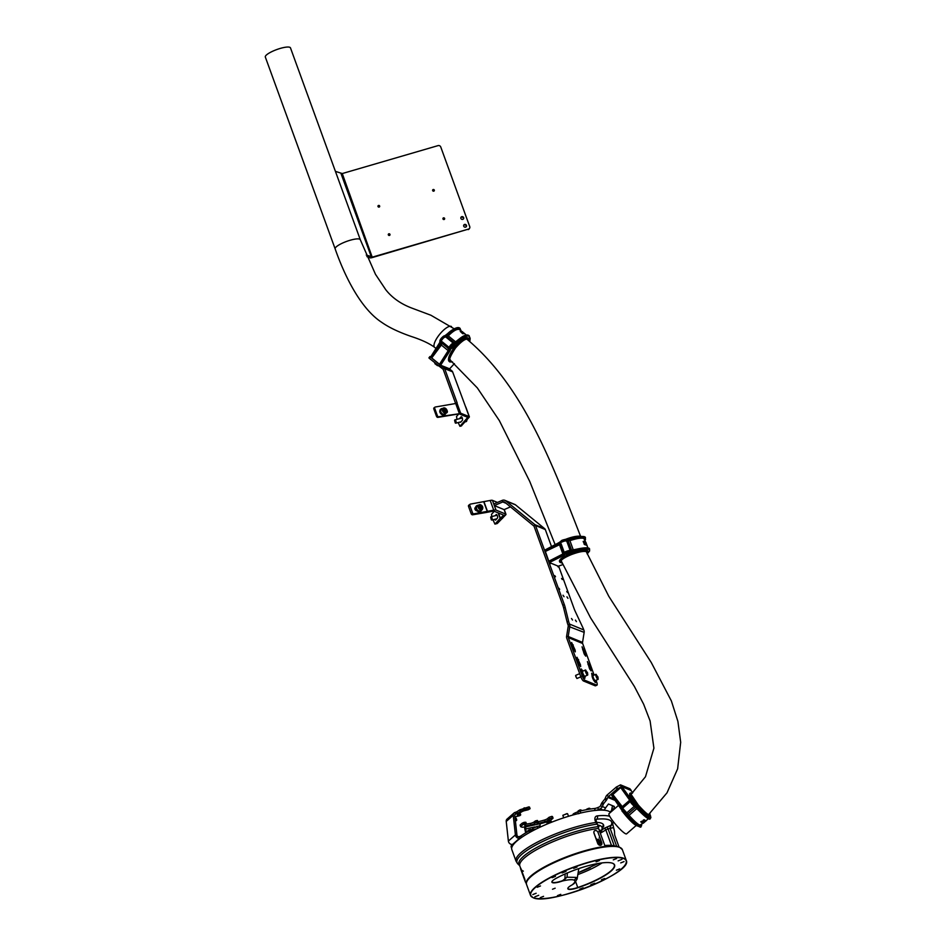 <?xml version="1.0" encoding="UTF-8"?>
<svg xmlns="http://www.w3.org/2000/svg" width="946" height="946" viewBox="0 0 946 946"><rect width="100%" height="100%" fill="white"/><g stroke="black" fill="none" stroke-linecap="round" stroke-linejoin="round"><path stroke-width="1.42" d="M552.074 881.376A10.619 2.46 160 0 0 552.038 881.909A10.619 2.46 160 0 0 552.547 882.358A10.619 2.46 160 0 0 562.503 880.714L562.586 880.951A10.832 2.507 -20 0 1 552.429 882.642A10.832 2.507 -20 0 1 551.991 881.506A10.832 2.507 -20 0 1 555.657 878.609A38.443 8.881 -20 0 1 612.831 863.367A38.443 8.881 -20 0 1 577.84 887.762A10.832 2.507 -20 0 1 568.357 889.216A10.832 2.507 -20 0 1 567.931 888.081A10.832 2.507 -20 0 1 572.129 884.888L574.257 883.469L577.131 878.964L578.798 868.594M568.002 887.951A10.619 2.46 160 0 0 567.967 888.483A10.619 2.46 160 0 0 568.475 888.944A10.619 2.46 160 0 0 577.77 887.514A38.23 8.833 160 0 0 614.321 864.857A38.23 8.833 160 0 0 612.701 863.32M567.399 872.945L567.009 877.214L575.996 877.391L577.131 878.94M562.503 880.714L567.009 877.214L562.586 880.951C568.215 879.65 571.999 879.354 573.938 880.076A3.394 3.205 -67.6 0 0 575.996 877.391M594.703 883.233L590.824 884.77L594.703 883.233M622.019 859.323L618.128 860.872L622.019 859.323M566.015 871.384L562.125 872.933L566.015 871.384M538.712 895.283L534.821 896.832L538.712 895.283M616.603 858.53L613.304 859.843L616.603 858.53M599.397 860.529L596.086 861.841L599.397 860.529M577.001 867.056L573.702 868.369L577.001 867.056M555.444 876.363L552.133 877.675L555.444 876.363M540.485 885.953L537.174 887.265L540.485 885.953M536.134 893.261L532.823 894.573L536.134 893.261M543.56 896.335L540.249 897.648L543.56 896.335M560.765 894.337L557.466 895.637L560.765 894.337M583.15 887.809L579.851 889.11L583.15 887.809M604.719 878.491L601.408 879.804L604.719 878.491M619.677 868.901L616.378 870.214L619.677 868.901M624.029 861.593L620.73 862.906L624.029 861.593M555.148 888.199L552.499 889.24L555.148 888.199M598.511 827.123A4.032 0.934 160 0 0 598.995 826.39A4.032 0.934 160 0 0 598.794 826.225A4.032 0.934 160 0 0 598.002 826.142A3.819 0.887 -20 0 1 598.759 826.39A3.819 0.887 -20 0 1 598.712 826.662M599.669 831.037A4.032 0.934 160 0 0 600.142 830.292A4.032 0.934 160 0 0 599.953 830.127A4.032 0.934 160 0 0 599.161 830.044A3.819 0.887 -20 0 1 599.918 830.292A3.819 0.887 -20 0 1 599.752 830.718M564.928 879.626L565.093 873.95M595.838 822.464L597.245 824.108A52.479 12.132 160 0 0 550.205 838.085A52.479 12.132 160 0 0 517.769 863.84L516.031 861.179A52.881 12.227 -20 0 1 549.484 836.394A52.881 12.227 -20 0 1 595.838 822.464L595.022 820.217C594.549 817.616 595.341 816.162 597.364 815.866A2.554 1.833 84.2 0 1 596.583 819.212L595.956 820.336L595.022 820.217M598.109 826.638L598.57 828.424A50.966 11.778 160 0 0 552.062 842.106A50.966 11.778 160 0 0 519.815 865.992L519.591 865.614A51.368 11.872 -20 0 1 551.341 840.415A51.368 11.872 -20 0 1 598.109 826.638L597.671 825.03A39.495 9.129 -20 0 1 600.119 825.645A39.495 9.129 -20 0 1 599.93 832.161M598.333 863.45L578.136 872.709A41.754 9.649 160 0 0 586.201 869.433A41.754 9.649 160 0 0 590.269 867.612M614.474 831.227L614.711 835.093L619.074 847.072M516.031 861.179L511.821 849.614A52.881 12.227 -20 0 1 545.274 824.829A52.881 12.227 -20 0 1 610.513 812.366M604.872 846.836L605.085 846.67A50.753 11.73 160 0 0 558.743 860.292A50.753 11.73 160 0 0 526.615 882.05M526.461 884.214A50.966 11.778 -20 0 1 526.354 883.966A50.966 11.778 -20 0 1 558.601 860.08A50.966 11.778 -20 0 1 605.109 846.398L598.57 828.424M596.713 822.393A41.754 9.649 -20 0 1 603.572 825.018A41.754 9.649 -20 0 1 603.513 826.934M600.202 832.894L600.261 832.196M616.757 846.552L609.993 827.987L611.187 825.243A50.327 11.636 160 0 0 596.583 819.212L595.921 819.496M613.41 821.731L612.606 824.072A2.554 2.4 -152.8 0 1 611.187 825.243L606.977 827.052A8.065 1.868 -20 0 0 604.175 828.46L602.519 829.453M595.223 830.517A2.554 1.927 -126 0 1 598.061 832.515L601.739 842.614A2.554 1.927 -126 0 1 601.242 845.003A2.554 1.927 -126 0 1 597.754 843.276L594.076 833.178A2.554 1.927 -126 0 1 594.573 830.789A2.554 1.927 -126 0 1 595.223 830.517M600.698 843.726L599.066 842.555L599.208 843.974L600.698 843.726M600.663 843.726L599.279 843.004M598.203 840.888L597.624 840.273M599.362 840.107L597.541 839.445L597.872 840.355L599.386 840.107L597.541 839.445L598.582 839.279M598.853 841.325L599.752 842.117L599.114 840.533L598.83 841.349M600.97 842.933L598.499 840.698L598.416 841.845L600.994 842.921L599.752 842.129L599.752 841.065M599.326 841.845L599.208 841.018M599.338 842.07L598.534 841.219L599.504 841.952M599.918 837.813L599.196 837.789L599.918 837.896M601.207 845.026A2.554 1.927 -126 0 1 601.171 845.05A2.554 1.927 -126 0 1 597.683 843.324L594.005 833.225A2.554 1.927 -126 0 1 594.502 830.836A2.554 1.927 -126 0 1 594.537 830.813M599.835 841.384L599.48 841.975M599.729 841.089L598.972 840.568M597.6 840.285L596.216 838.617M599.055 842.567L599.137 843.501M522.618 874.423L522.878 875.156A51.226 11.837 160 0 0 522.902 875.227L520.69 869.031A51.179 11.825 -20 0 1 520.537 868.333L524.77 879.674M525.929 882.784A51.179 11.825 -20 0 1 525.361 881.849A51.179 11.825 -20 0 1 525.207 881.152M520.572 868.322L521.151 869.126L520.749 868.227M520.738 868.262L524.971 879.603M526.354 883.966L525.562 881.767A50.966 11.778 -20 0 1 525.408 881.081M523.351 871.136A50.966 11.778 -20 0 1 521.412 869.835M523.422 876.635L523.694 877.332A51.226 11.837 -20 0 1 523.682 877.368L523.599 877.119M523.233 875.996L523.694 877.332M523.599 876.989L523.812 877.711M523.363 876.351L523.138 875.724M573.146 814.683A3.394 0.78 -20 0 1 572.98 814.541A3.394 0.78 -20 0 1 575.121 812.945L577.758 811.81A3.394 0.78 -20 0 1 580.04 811.053A52.881 12.227 -20 0 1 594.561 808.499A3.394 0.78 160 0 0 597.777 807.577L599.362 806.891A2.129 1.998 112.4 0 0 600.497 805.744L601.372 803.71A2.129 0.71 -66.6 0 1 602.058 802.515L604.589 799.37A2.129 0.71 113.4 0 0 605.286 798.176L605.96 796.603A4.245 4.009 -67.6 0 1 607.131 795.007L616.414 787.001L620.564 784.873L621.818 786.469L617.206 788.917L615.952 787.32M614.072 809.268L614.261 806.406L608.444 804.005L605.594 807.884L602.33 806.536L603.205 804.502L601.372 803.71M612.44 810.687L611.577 810.32L612.5 805.673M605.286 798.176L607.119 798.98L607.805 797.395A2.129 1.998 -67.6 0 1 608.384 796.591L617.206 788.917M607.119 798.98A2.129 0.71 -66.6 0 1 606.433 800.162L604.589 799.37M602.058 802.515L603.903 803.32L606.433 800.162M603.903 803.32A2.129 0.71 113.4 0 0 603.205 804.502M631.041 790.667L629.859 788.716L620.564 784.873M631.124 790.312L621.818 786.469M611.577 810.32A2.129 1.998 112.4 0 1 610.454 811.467L609.768 811.751M600.497 805.744L602.33 806.536A4.245 4.009 112.4 0 1 600.071 808.83L598.487 809.516A3.394 0.78 -20 0 1 595.27 810.438L594.561 808.499M603.359 810.166A4.245 4.009 -67.6 0 0 605.594 807.884M580.04 811.053L580.738 812.992A52.881 12.227 -20 0 1 595.27 810.438M580.738 812.992A3.394 0.78 160 0 0 578.467 813.749M514.979 817.178A2.968 0.686 -20 0 1 517.746 816.185L519.91 815.606A38.656 8.94 -20 0 1 520.276 815.286A38.656 8.94 -20 0 1 520.655 814.955L518.857 815.227A2.968 0.686 -20 0 1 517.285 815.168A2.968 0.686 -20 0 1 517.568 814.695A2.968 0.686 -20 0 1 517.71 814.577A44.166 10.205 -20 0 1 521.589 811.881A2.968 0.686 -20 0 1 524.935 810.556L528.211 809.776A38.656 8.94 -20 0 1 529.949 808.795L528.826 806.903L530.067 808.641M515.404 821.069L516.587 820.478A38.656 8.94 -20 0 1 516.717 819.839L515.298 820.076M515.416 812.342L516.894 811.739L517.462 813.3L515.984 813.891L515.192 812.389A3.394 2.838 -131.2 0 0 514.092 812.933L507.068 819.082A3.394 2.838 48.8 0 0 506.228 821.435L508.38 841.065A3.394 2.838 48.8 0 0 512.59 844.376L513.489 844.471A52.881 12.227 160 0 0 511.656 848.302L511.088 846.741A52.881 12.227 160 0 1 511.881 844.435M516.894 811.739A47.572 10.997 -20 0 1 519.862 809.823L528.826 806.903M520.477 814.873L519.91 813.323L519.224 813.477M519.91 813.323L520.619 814.861M516.492 819.815L515.925 818.266L515.121 818.432M515.925 818.266L516.705 819.815L516.149 818.266M524.711 807.789L525.278 809.338L529.393 808.452M525.278 809.338L520.43 811.372L519.862 809.823M517.462 813.3A47.572 10.997 -20 0 1 520.43 811.372M515.984 813.891L514.861 814.731M514.092 812.933A3.394 2.838 -131.2 0 0 513.252 815.286L515.404 834.928L508.38 841.065M515.192 812.389L515.759 813.938A1.703 1.419 -131.2 0 0 514.79 815.393L516.942 835.022L515.404 834.928A3.394 2.838 -131.2 0 0 519.614 838.239L519.307 836.619L520.808 836.016L521.364 837.577L519.874 838.18M535.803 829.216L531.534 829.938L531.983 831.191M520.808 836.016A52.881 12.227 160 0 1 529.382 830.742L529.949 832.291A52.881 12.227 160 0 0 521.364 837.577M529.382 830.742L531.534 829.938M535.732 829.039L536.358 828.944M516.942 835.022A1.703 1.419 -131.2 0 0 519.047 836.678L519.307 836.619M520.678 826.603L520.217 824.924L520.667 826.686L522.216 827.242A47.572 10.997 -20 0 0 525.704 826.828L541.833 823.351A47.572 10.997 -20 0 0 546.315 822.062L551.021 819.969L553.032 818.207L552.204 817.983A38.656 8.94 -20 0 1 549.91 818.739L548.136 820.135A2.968 0.686 -20 0 1 545.085 821.577A44.166 10.205 -20 0 1 538.782 823.28A2.968 0.686 -20 0 1 538.51 823.339A2.968 0.686 -20 0 1 536.95 823.28A2.968 0.686 -20 0 1 537.222 822.807L537.825 822.039A38.656 8.94 -20 0 1 537.056 822.216A38.656 8.94 -20 0 1 536.299 822.37L534.963 823.292A2.968 0.686 -20 0 1 531.214 824.912A2.968 0.686 -20 0 1 530.954 824.959A44.166 10.205 -20 0 1 525.704 825.752A2.968 0.686 -20 0 1 524.746 825.586A2.968 0.686 -20 0 1 525.018 825.113L526.331 823.812A38.656 8.94 -20 0 1 524.829 823.883L522.783 824.723L522.227 823.162L524.261 822.322L524.829 823.883M535.755 822.606L535.188 821.057L534.395 821.743A2.968 0.686 -20 0 1 530.647 823.363A2.968 0.686 -20 0 1 530.399 823.41A44.166 10.205 -20 0 1 526.224 824.061M537.825 822.039L537.257 820.489A38.656 8.94 -20 0 1 536.488 820.655A38.656 8.94 -20 0 1 535.732 820.821L536.299 822.37M552.204 817.983L551.636 816.433A38.656 8.94 -20 0 1 549.342 817.178L549.91 818.739M526.331 823.812L525.775 822.263A38.656 8.94 -20 0 1 524.261 822.322M520.217 824.924L522.227 823.162M525.775 822.263L526.366 823.812M537.257 820.489L537.978 822.027M549.52 818.929L548.952 817.379L547.568 818.586A2.968 0.686 -20 0 1 544.518 820.028A44.166 10.205 -20 0 1 538.215 821.731A2.968 0.686 -20 0 1 537.955 821.79M551.636 816.433L552.499 816.611M552.499 816.587L553.067 818.136L552.476 816.575M520.773 826.485L522.783 824.723M524.77 826.958A3.394 1.691 77.8 0 0 524.853 829.122L525.68 832.87M525.81 826.816L525.941 827.182A1.703 0.851 77.8 0 0 525.68 828.933L526.449 832.421M540.343 824.084A1.703 0.851 -102.2 0 0 540.083 825.834L540.343 827.029M532.657 828.306L537.032 826.721M537.813 828.235L537.198 826.757L534.135 827.419L532.551 828.448L532.905 829.642M547.249 822.76L550.879 820.951L551.92 822.086M547.202 824.013L548.384 822.701L551.873 821.968M562.953 815.239L567.328 813.643M568.522 816.292L567.612 813.785L566.784 813.655L562.846 815.381L563.662 817.841M463.717 226.189A1.49 1.395 30.8 0 0 466.366 226.543A1.49 1.395 30.8 0 0 465.207 224.391A1.49 1.395 30.8 0 0 463.717 226.189M463.694 225.302A1.49 1.395 -149.2 0 1 466.189 226.792M460.891 218.42A1.49 1.395 30.8 0 0 463.54 218.786A1.49 1.395 30.8 0 0 462.381 216.622A1.49 1.395 30.8 0 0 460.891 218.42M460.868 217.533A1.49 1.395 -149.2 0 1 463.363 219.023M389.445 235.436A0.887 0.84 30.8 0 0 389.823 234.1A0.887 0.84 30.8 0 0 388.392 234.159A0.887 0.84 30.8 0 0 389.445 235.436M388.286 234.442A0.887 0.84 -149.2 0 1 389.717 235.294M379.133 207.079A0.887 0.84 30.8 0 0 379.5 205.755A0.887 0.84 30.8 0 0 378.069 205.814A0.887 0.84 30.8 0 0 379.133 207.079M377.962 206.098A0.887 0.84 -149.2 0 1 379.393 206.949M433.788 191.151A0.887 0.84 30.8 0 0 434.155 189.827A0.887 0.84 30.8 0 0 432.724 189.874A0.887 0.84 30.8 0 0 433.788 191.151M432.618 190.17A0.887 0.84 -149.2 0 1 434.048 191.021M444.1 219.496A0.887 0.84 30.8 0 0 444.466 218.171A0.887 0.84 30.8 0 0 443.035 218.219A0.887 0.84 30.8 0 0 444.1 219.496M442.929 218.514A0.887 0.84 -149.2 0 1 444.372 219.366M366.256 255.042L372.653 257.04L468.471 229.098A2.129 1.987 30.8 0 0 469.724 226.579L440.753 146.985A2.129 1.987 30.8 0 0 438.081 145.613L342.263 173.556L335.416 171.368M342.263 173.556L372.346 257.549L468.471 229.098M469.417 228.483A2.129 1.987 -149.2 0 1 468.164 229.606M366.906 256.591L369.921 257.832A3.394 0.78 -20 0 0 372.346 257.549M442.645 408.518A3.394 2.59 53.7 0 0 441.049 408.909A3.394 2.59 53.7 0 0 440.28 410.008A3.394 2.59 53.7 0 0 441.557 413.828A3.394 2.59 53.7 0 0 445.081 414.383A3.394 2.59 53.7 0 0 445.85 413.272A3.394 2.59 53.7 0 0 445.921 412.976M440.883 409.039A3.394 2.59 53.7 0 0 440.694 409.169A3.394 2.59 53.7 0 0 439.937 410.268A3.394 2.59 53.7 0 0 441.203 414.088A3.394 2.59 53.7 0 0 444.726 414.644A3.394 2.59 53.7 0 0 444.892 414.502M461.518 418.191A1.786 0.686 75.7 0 1 461.553 418.144A1.786 0.686 75.7 0 1 461.707 418.061A1.786 0.686 75.7 0 1 462.464 418.711M455.7 421.408L454.588 420.32L455.263 422.933L455.7 421.408M454.648 420.225A1.703 0.65 75.7 0 1 454.707 420.095A1.703 0.65 75.7 0 1 454.931 419.87A1.703 0.65 75.7 0 1 455.972 421.337A1.703 0.65 75.7 0 1 455.771 423.169A1.703 0.65 75.7 0 1 455.464 423.087A1.703 0.65 75.7 0 1 455.357 422.992M444.703 413.863A2.755 2.105 -126.3 0 1 443.627 414.194A2.755 2.105 -126.3 0 1 441.002 412.267A2.755 2.105 -126.3 0 1 441.427 409.417L443.047 408.234A2.755 2.105 -126.3 0 1 444.123 407.903A2.755 2.105 -126.3 0 1 446.749 409.831A2.755 2.105 -126.3 0 1 446.311 412.681A2.755 2.105 -126.3 0 1 445.235 413.012A2.755 2.105 -126.3 0 1 442.61 411.084A2.755 2.105 -126.3 0 1 443.047 408.234L444.182 407.88C446.926 408.849 447.635 410.446 446.311 412.681L444.703 413.863M443.922 411.002L445.128 411.699L446.039 411.037L445.743 409.677L444.537 408.979L443.627 409.642L443.922 411.002M443.627 409.653L444.537 408.979M444.868 411.545L443.698 409.949M444.632 410.493L445.743 409.677M492.961 519.768L494.947 524.108L497.336 523.457L505.531 515.038A4.671 1.076 -20 0 0 505.968 514.293L504.242 509.575M494.261 511.266L491.518 514.328L491.802 516.563M495.054 524.037L500.138 518.361L502.409 517.781M495.196 515.688L496.13 514.648A1.916 0.733 75.7 0 1 496.283 514.541A1.916 0.733 75.7 0 1 497.407 515.984A1.916 0.733 75.7 0 1 497.395 518.148L495.739 519.993A1.916 0.733 75.7 0 1 495.586 520.099A1.916 0.733 75.7 0 1 494.723 519.319M498.483 513.016L500.351 518.148L503.378 515.499L505.531 515.038M471.203 513.796L472.527 512.815L469.843 505.436A1.277 0.97 53.7 0 1 470.422 504.1L490.194 500.458L493.729 510.166L473.958 513.808L472.633 514.79A1.277 0.97 -126.3 0 1 471.203 513.796L468.518 506.417A1.277 0.97 -126.3 0 1 469.098 505.081M503.177 514.955L493.694 511.041L486.469 512.425L487.521 511.502L483.997 501.794M510.473 506.879L504.112 509.622L505.743 514.092L495.964 510.06A4.671 1.076 -20 0 0 493.729 510.166L492.677 511.088M490.194 500.458A4.671 1.076 160 0 1 492.428 500.351L497.478 502.432M472.633 514.79L485.972 512.519A4.671 1.076 160 0 0 486.469 512.425M475.602 507.375A1.916 1.454 53.7 0 0 476.914 510.816M481.597 510.036A1.916 1.454 53.7 0 0 482.46 509.054M472.527 512.815A1.277 0.97 53.7 0 0 473.958 513.808M474.916 508.215L475.566 508.097M502.515 517.687L500.351 518.148A4.671 1.076 160 0 0 500.138 518.361L498.14 512.874M558.92 588.235L559.665 589.346L558.92 588.235M549.602 562.634L550.336 563.721L550.253 562.894M557.419 565.862L558.164 566.95L558.069 566.122M566.749 591.463L567.494 592.574L566.749 591.463M554.782 575.641L555.527 576.753L554.782 575.641M561.557 578.444L562.302 579.543L561.557 578.444M563.024 595.211L564.029 596.713L563.024 595.211M566.926 596.82L567.943 598.333L566.926 596.82M571.502 618.507L572.519 620.02L571.502 618.507M575.416 620.127L576.421 621.628L575.416 620.127M504.112 509.622L494.332 505.59L493.765 504.041L502.196 500.399A3.819 3.607 -67.6 0 1 505.791 500.872L534.951 524.687A2.01 1.892 -67.6 0 1 535.531 525.503L564.313 604.589A8.49 2.022 -113.3 0 1 565.164 607.332L568.605 621.286A8.49 2.022 66.7 0 0 569.457 624.029L583.8 629.953A8.49 2.022 66.7 0 0 582.594 627.068L575.298 611.506A8.49 2.022 -113.3 0 1 574.092 608.621L558.613 566.098M494.332 505.59L502.764 501.948A2.129 1.998 -67.6 0 1 504.762 502.208L534.017 526.153L562.799 605.239L564.313 604.589M551.518 546.587L545.31 529.547A2.01 1.892 112.4 0 0 544.742 528.731L515.57 504.904A3.819 3.607 112.4 0 0 514.707 504.395L504.928 500.363M569.457 624.029L568.12 625.164A2.129 1.998 -67.6 0 1 568.215 626.252L566.607 636.28A3.819 3.607 112.4 0 0 566.784 638.231L580.738 676.544L582.251 675.882A4.245 1.017 66.7 0 0 584.959 680.304L596.701 685.152A4.245 1.017 66.7 0 0 596.973 685.164A4.245 1.017 66.7 0 0 596.595 681.806L596.027 680.269M567.943 624.691A8.49 2.022 -113.3 0 1 567.092 621.948L568.605 621.286M565.164 607.332L563.65 607.982L567.092 621.948M563.65 607.982A8.49 2.022 66.7 0 0 562.799 605.239M569.634 624.514A3.819 3.607 -67.6 0 1 569.811 626.465L568.203 636.492L582.547 642.417L584.155 632.377A3.819 3.607 112.4 0 0 583.978 630.438M582.251 675.882L568.298 637.569A2.129 1.998 112.4 0 1 568.203 636.492L566.607 636.28M582.547 642.417A2.129 1.998 -67.6 0 0 582.641 643.493L594.135 675.066M584.959 680.304L583.446 680.966L595.188 685.803L596.701 685.152M596.973 685.164L595.46 685.826A4.245 1.017 -113.3 0 1 595.188 685.803M583.446 680.966A4.245 1.017 -113.3 0 1 580.738 676.544M585.527 654.313L582.05 646.816L584.096 653.721L585.74 656.157L585.527 654.313L584.533 654.738M575.097 650.008L571.62 642.511L573.666 649.405L575.31 651.853L575.097 650.008L574.104 650.434M590.895 669.07L587.419 661.573L589.464 668.467L591.108 670.915L590.895 669.07L589.902 669.496M580.466 664.754L576.989 657.269L579.035 664.163L580.678 666.611L580.466 664.754L579.472 665.192M593.851 680.493L595.353 682.563L595.318 681.262M592.988 674.912L591.664 673.221L592.066 675.61M583.422 676.189L584.912 678.258L584.888 676.958M582.559 670.608L581.222 668.917L581.636 671.305M447.02 410.469A1.916 1.466 -126.5 0 1 446.382 412.953L445.909 413.024M460.927 418.345A1.916 0.733 75.6 0 1 460.95 418.309L461.908 417.233M459.401 418.735A1.916 0.733 75.6 0 1 459.437 418.7L461.057 416.855A1.916 0.733 75.6 0 1 461.222 416.748A1.916 0.733 75.6 0 1 462.334 418.191A1.916 0.733 75.6 0 1 462.334 420.343L460.702 422.188A1.916 0.733 75.6 0 1 460.548 422.294A1.916 0.733 75.6 0 1 460.063 422.07M455.629 403.516L443.177 369.318L429.531 358.499L428.916 357.884L429.969 356.618M455.617 403.493L457.131 402.83L444.691 368.668A2.01 1.892 111.9 0 0 444.112 367.852L442.693 366.681L441.664 368.029M450.13 369.437L452.046 371.033A2.01 1.892 -68.1 0 1 452.626 371.849L465.633 406.91A3.819 0.887 160 0 1 465.822 407.076L469.358 416.784A3.819 0.887 -20 0 1 469.192 417.21L461.329 425.901M457.131 402.83L457.119 403.493A3.819 0.887 160 0 0 455.688 403.504L435.29 407.017A1.277 0.981 53.5 0 0 434.711 408.353L433.836 409.003A1.277 0.981 -126.5 0 1 434.415 407.667M469.358 416.784A3.819 0.887 -20 0 0 469.169 416.618L460.655 413.201L457.119 403.493M458.171 422.555L459.933 426.303L467.762 417.363L459.141 413.863L437.951 417.375A1.277 0.981 -126.5 0 1 436.52 416.382L437.395 415.732L434.711 408.353M437.395 415.732A1.277 0.981 53.5 0 0 438.826 416.725L437.951 417.375M458.349 413.863L438.826 416.725M440.292 412.917A1.916 1.466 -126.5 0 1 439.807 411.084M436.52 416.382L433.836 409.003M455.688 403.504L459.224 413.213A3.819 0.887 -20 0 1 460.655 413.201M458.905 413.816L456.504 416.524L457.001 419.35M440.339 367.107L441.368 365.759L442.693 366.681M441.368 365.759L440.197 367.06M438.873 366.137L439.902 364.789L441.226 365.712M439.902 364.789L430.56 357.15L429.531 358.499M430.737 356.843L429.945 356.536L430.56 357.15M449.634 368.822L454.387 363.619L449.61 368.822L440.623 365.215L450.142 350.564L451.467 346.804L451.49 348.554L453.051 347.442L453.985 347.809L448.51 360.095M453.595 345.905L451.999 347.016L453.56 345.881L453.051 347.442L451.017 348.175M454.21 343.694L452.531 343.67C450.095 345.503 448.96 347.229 449.125 348.826M450.343 349.831L451.029 346.496L454.659 344.037C455.381 343.859 455.038 345.065 453.607 347.655L453.406 347.442M445.188 336.315L445.59 336.942L444.537 336.516L444.75 337.308M451.029 346.496L451.467 346.804C454.79 343.599 455.499 343.883 453.583 347.643M450.142 350.564L440.623 365.215M439.866 342.298L430.607 357.044L431.731 357.955L441.356 345.054L441.936 343.173M440.174 364.908L439.701 364.517L449.161 349.417L449.646 350.339L449.161 349.417A3.819 1.23 129.2 0 1 450.024 346.52A3.819 1.23 129.2 0 1 453.134 343.54L452.531 343.67M448.877 349.653L439.701 364.517M439.5 364.293L431.731 357.955M444.194 336.126L441.191 338.408L439.914 342.216M444.975 335.96L441.368 338.609L440.15 342.05L440.753 342.547A3.819 1.23 -50.8 0 1 441.616 339.649A3.819 1.23 -50.8 0 1 444.726 336.67M448.995 349.216A3.796 1.218 -50.8 0 1 448.983 349.216A3.796 1.218 -50.8 0 1 448.877 349.145A3.796 1.218 -50.8 0 1 450.012 345.846A3.796 1.218 -50.8 0 1 453.335 343.161L455.109 344.131L461.128 339.307C466.792 335.073 469.772 334.884 470.067 338.751L469.736 341.518M443.721 343.008A3.796 1.218 -50.8 0 1 442.137 343.611A3.796 1.218 -50.8 0 1 442.03 343.552A3.796 1.218 -50.8 0 1 442.22 341.778L448.132 346.614A3.796 1.218 129.2 0 0 447.943 348.388A3.796 1.218 129.2 0 0 448.049 348.447M463.268 332.637L462.275 331.679M463.173 332.554L464.297 333.299M464.829 333.784L464.143 333.394M466.224 335.05L465.042 333.914M459.957 328.309L459.283 327.836C457.746 327.174 455.109 328.238 451.372 331.029L444.892 335.783L446.086 336.764L448.286 335.865C453.122 330.982 456.764 328.841 459.236 329.433L461.79 331.431M462.748 332.294L462.783 332.33A16.141 5.191 129.2 0 0 462.76 332.318A16.141 5.191 129.2 0 0 462.677 332.294L461.802 331.455A16.271 5.238 -50.8 0 1 461.908 331.455A16.271 5.238 -50.8 0 1 461.92 331.467L462.831 332.2A16.271 5.238 -50.8 0 1 462.854 332.223L462.771 332.271M468.991 335.688L468.317 335.215C466.78 334.553 464.143 335.617 460.395 338.408L454.104 343.315L460.028 338.408M461.128 339.307L460.879 338.798C464.427 336.031 467.04 334.943 468.719 335.546L469.311 335.925M444.868 335.759L451.041 330.946C455.274 327.824 458.183 326.878 459.756 328.12L461.14 331.124M461.814 331.691L461.837 331.727A16.271 5.238 129.2 0 0 461.731 331.762L461.057 331.407C460.714 327.517 457.734 327.706 452.105 331.928L451.857 331.419C455.381 328.652 457.994 327.576 459.685 328.167L460.182 328.463M466.851 337.687L453.985 347.809M453.784 347.726L454.671 343.776L460.879 338.798L460.395 338.408M460.158 338.301L466.39 335.144M457.367 327.765L451.136 330.923M445.069 335.936L451.372 331.029L451.857 331.419L445.554 336.8A3.796 1.218 129.2 0 0 442.231 339.484A3.796 1.218 129.2 0 0 441.096 342.795A3.796 1.218 129.2 0 0 441.203 342.854M453.891 343.15L460.075 338.325C464.119 335.227 467.028 334.281 468.79 335.499L470.174 338.502L469.795 341.565M462.783 333.761L462.44 333.311A16.271 5.238 -50.8 0 1 462.689 333.264L463.162 333.595M462.7 333.441L462.771 333.335A16.271 5.238 -50.8 0 0 462.535 333.382L461.861 333.039M463.658 333.43L463.682 333.465A16.141 5.191 129.2 0 0 463.457 333.465L463.54 333.359A16.271 5.238 -50.8 0 1 463.765 333.37L463.256 332.85A16.271 5.238 -50.8 0 1 463.386 332.874L464.32 333.631A16.271 5.238 129.2 0 0 464.19 333.607L463.847 333.37M464.119 333.571L464.096 333.536A16.271 5.238 -50.8 0 1 464.226 333.56L463.481 332.945A16.271 5.238 129.2 0 0 463.363 332.933L463.741 333.229A16.271 5.238 -50.8 0 1 463.788 333.24L463.883 333.311A16.271 5.238 129.2 0 0 463.812 333.311L463.8 333.418A16.141 5.191 129.2 0 0 463.741 333.406M463.481 333.654L463.185 333.465A16.141 5.191 129.2 0 0 463.079 333.477L462.499 332.838A16.271 5.238 -50.8 0 1 462.641 332.826L463.552 333.548M460.525 331.526L461.281 331.987M461.624 332.022L460.808 331.679M461.092 332.223L460.276 331.431M461.719 331.869A16.141 5.191 129.2 0 0 461.648 331.857L461.163 331.301A16.271 5.238 -50.8 0 1 461.27 331.313L461.352 331.384A16.271 5.238 129.2 0 0 461.258 331.372L461.636 331.679A16.271 5.238 -50.8 0 1 461.731 331.691L461.92 331.62A16.271 5.238 129.2 0 0 461.731 331.597L461.636 331.514A16.271 5.238 -50.8 0 1 461.825 331.549L461.849 331.727M461.648 331.987L460.879 331.478A16.141 5.191 129.2 0 0 460.749 331.49M462.937 332.909L463.493 333.288A16.271 5.238 129.2 0 0 463.445 333.276L463.54 333.359M462.913 332.886L463.54 333.288A16.271 5.238 -50.8 0 1 463.646 333.288L463.741 333.335M463.079 332.318L462.476 331.81M463.481 332.803L462.606 331.951M461.553 331.963L460.903 331.301A16.271 5.238 -50.8 0 0 460.69 331.313L460.607 331.419M451.999 347.016L453.051 347.442M437.549 365.7L434.853 363.642L437.856 365.298M626.228 813.099L625.992 813.891L625.353 813.276L625.59 812.472M626.63 812.898L625.992 813.891M611.719 795.503L622.243 810.817L625.921 814.187C626.181 815.145 624.88 814.128 622.042 811.136C625.365 814.695 626.063 814.979 624.147 812.011M635.747 805.637L632.058 802.279L631.207 799.453L621.9 786.682L630.71 799.595L630.107 800.127L620.765 787.663L630.225 800.316M635.18 805.909L633.501 805.578L629.977 800.529M634.198 805.578L635.31 805.957M632.531 801.227L631.207 799.453M620.954 808.735L622.243 810.817L621.061 808.381M634.707 803.059L634.612 803.733L634.979 803.083L634.068 802.705L634.553 803.769L632.058 801.64M621.451 786.906L611.743 795.527M621.9 786.682L630.757 790.336L632.815 792.713L630.757 790.336M629.622 795.018L635.014 803.107L629.646 793.871M630.213 800.411A3.819 0.591 49 0 0 630.083 800.434L630.828 799.878M622.563 807.009L612.89 794.593L621.688 807.778M635.369 805.968L634.6 802.929C636.457 805.933 635.759 805.649 632.507 802.054L632.058 802.279M633.501 805.578L634.104 805.673A3.819 0.591 49 0 1 631.242 802.598A3.819 0.591 49 0 1 630.083 800.434C629.622 801.167 630.781 802.918 633.572 805.649M629.078 801.558L629.161 802.504L623.142 807.742L622.823 806.784L623.733 807.234M645.373 820.478A16.271 2.531 49 0 0 645.397 820.489L644.451 821.317A16.271 2.531 49 0 1 644.427 821.305A16.271 2.531 49 0 1 644.344 821.27L645.219 820.348A16.141 2.507 49 0 0 645.302 820.383A16.141 2.507 49 0 0 645.326 820.395L645.29 820.442A16.271 2.531 49 0 0 645.373 820.478L645.598 820.679M644.947 821.282L645.822 820.856A16.271 2.531 -131 0 0 645.917 820.856L645.882 820.809M645.089 821.388L645.87 820.608M646.142 820.596L645.456 821.376A16.271 2.531 -131 0 1 645.444 821.353L645.349 821.435A16.271 2.531 49 0 0 645.397 821.424L645.87 821.01A16.271 2.531 49 0 1 645.822 821.022L646.355 820.596M645.03 821.246L645.846 820.738M642.984 822.937L643.741 822.322M643.8 822.642L644.238 822.37A16.271 2.531 -131 0 1 644.155 822.381L644.25 822.299A16.271 2.531 49 0 0 644.344 822.287L644.072 822.571A16.271 2.531 49 0 0 644.108 822.559L644.403 822.263M642.641 822.937L643.682 822.133M642.89 823.079L643.422 822.429M643.528 822.996L643.54 823.02A16.271 2.531 49 0 1 643.505 823.067L643.469 823.032A16.271 2.531 -131 0 1 643.386 823.044L639.815 825.16C637.391 823.954 633.808 820.69 629.066 815.346L626.902 813.572L625.684 814.624L631.68 820.584C637.32 826.035 640.265 827.916 640.525 826.225M640.253 826.39L641.565 825.87L640.253 826.39L632.803 819.603C638.337 825.113 641.27 827.005 641.601 825.29L641.518 824.64M641.577 824.593L640.95 826.828C641.069 828.424 634.719 824.037 631.692 820.608L639.839 826.757L641.128 826.248M650.34 815.357L650.742 817.888L649.429 818.408L641.731 812.058L636.173 805.554M641.979 811.621L648.341 817.19C649.914 818.184 650.718 818.219 650.777 817.309L649.429 818.408M649.015 818.763L650.304 818.266L649.015 818.763L641.234 812.484L634.293 806.311L629.918 800.706M649.701 818.243C649.417 819.91 646.473 818.03 640.856 812.59L634.861 806.642L635.641 805.826L641.731 812.058L640.856 812.59L634.849 806.631M635.641 805.826L634.79 803M648.022 816.162L643.446 812.508L635.014 803.107L643.777 812.839L649.169 816.292M622.113 807.624L632.803 819.603M625.874 814.329L632.058 820.466L625.874 814.329M644.344 821.27L645.219 820.348M640.738 821.814L641.14 821.566A16.271 2.531 49 0 0 641.376 821.743L641.27 821.66M641.258 821.459A16.141 2.507 49 0 0 641.388 821.554L641.873 821.223M642.086 822.204L642.724 821.767M642.263 821.483L642.299 821.435A16.141 2.507 49 0 1 642.157 821.341L641.565 822.015A16.271 2.531 -131 0 0 641.672 822.086L642.228 821.435A16.271 2.531 49 0 0 642.369 821.53L641.944 821.92M641.908 822.216L641.932 822.251A16.271 2.531 49 0 0 642.157 822.381L642.89 821.79A16.141 2.507 49 0 0 643.02 821.861L642.157 822.784A16.271 2.531 -131 0 1 642.015 822.713L642.109 822.63A16.271 2.531 49 0 0 642.251 822.701L643.008 822.039A16.271 2.531 -131 0 1 642.89 821.979L642.511 822.311A16.271 2.531 49 0 0 642.559 822.334L642.464 822.417A16.271 2.531 -131 0 1 642.393 822.381L642.961 821.885A16.271 2.531 49 0 0 643.103 821.956L643.114 822.05M641.412 822.334L642.346 821.589M643.067 820.537L644.001 819.768L643.185 820.229M644.179 820.525L644.155 820.501A16.141 2.507 49 0 0 644.191 820.478L644.167 820.537A16.271 2.531 49 0 0 644.273 820.584L643.8 820.986A16.271 2.531 -131 0 1 643.623 820.892L643.718 820.809A16.271 2.531 49 0 0 643.871 820.892L644.155 820.643A16.271 2.531 -131 0 1 644.084 820.608L644.652 820.111A16.271 2.531 49 0 0 644.746 820.17L644.652 820.253A16.271 2.531 -131 0 1 644.557 820.194L644.25 820.631M644.084 820.608L644.569 820.016A16.141 2.507 49 0 0 644.675 820.064L644.569 820.016M643.635 820.584L644.179 819.91M643.245 820.596L644.25 820.005A16.271 2.531 -131 0 1 644.084 819.898L644.108 819.721A16.141 2.507 49 0 0 644.321 819.863L644.297 819.922M640.95 821.991L641.956 821.329M641.388 821.554L641.979 821.27M642.157 822.204L642.89 821.908M642.594 821.625L642.133 822.228A16.271 2.531 49 0 0 642.228 822.287M643.079 823.055L644.108 822.346L643.292 823.126A16.271 2.531 49 0 0 643.386 823.115L644.261 822.192M643.422 820.56L644.498 820.123M641.648 821.885L642.133 821.518A16.271 2.531 49 0 0 642.239 821.589L641.766 822.003A16.271 2.531 -131 0 1 641.66 821.932L641.648 821.92A16.141 2.507 -131 0 0 641.695 821.908L641.766 822.003M558.294 566.205L562.681 564.656L558.27 566.205L549.401 562.551L564.029 555.219L566.548 553.15L566.075 554.214L569.031 554.167L559.559 560.505M569.185 552.984L565.862 553.635M563.899 553.28C564.171 552.275 565.921 551.4 569.125 550.678L570.048 551.163M564.455 554.805L566.276 552.701L570.852 551.719L568.629 553.67M565.602 540.97L565.791 540.154L566.63 540.793A3.796 0.875 160 0 0 562.456 541.786A3.796 0.875 160 0 0 559.926 543.619L560.351 544.778A3.796 0.875 -20 0 1 561.144 543.844L563.828 551.222A3.796 0.875 160 0 0 563.036 552.157L563.461 553.327A3.796 0.875 -20 0 1 565.98 551.494A3.796 0.875 -20 0 1 570.166 550.501L578.893 548.704C585.881 547.379 589.441 547.498 589.583 549.058L589.595 550.998L587.194 553.93M566.619 540.071L566.642 541.396M566.276 552.701L566.548 553.15C571.136 551.719 571.822 552.003 568.641 554.013M563.922 554.569L549.401 562.551M559.287 542.519L544.872 550.087L559.311 542.85L561.889 540.332L559.382 542.472M544.872 550.087L545.369 551.459L560.824 544.092M549.129 562.101L548.917 561.51L563.639 553.895M563.378 553.741L548.917 561.51L545.369 551.459M566.477 539.681L561.889 540.332L559.559 542.59M566.134 539.61L561.889 540.332C565.389 539.173 566.985 539.007 566.654 539.835M569.279 550.631C565.968 551.258 564.064 552.275 563.58 553.717A3.819 0.887 160 0 1 565.637 552.086A3.819 0.887 160 0 1 569.705 550.879L569.125 550.678M561.569 544.991A3.796 0.875 -20 0 1 560.529 544.943A3.796 0.875 -20 0 1 560.351 544.778M586.082 542.791L586.082 542.827A16.271 3.76 -20 0 1 586.094 542.85L586.082 542.791A16.271 3.76 -20 0 1 586.082 542.803L585.562 542.85A16.271 3.76 -20 0 1 585.574 542.815L585.444 541.987M586.082 542.803L586.118 542.909A16.271 3.76 -20 0 1 586.118 542.921L585.491 542.176M586.118 542.909L586.13 542.933A16.271 3.76 -20 0 1 586.142 542.969L586.295 543.406A16.271 3.76 160 0 0 586.295 543.382L586.331 543.489A16.271 3.76 -20 0 1 586.354 543.572L586.343 543.524M586.414 544.21L586.331 543.489A16.271 3.76 -20 0 1 586.331 543.501L586.295 543.382A16.271 3.76 160 0 0 586.284 543.382L586.153 543.382M586.496 544.388L586.792 545.404M587.017 545.747L587.028 545.795A16.141 3.725 160 0 0 586.969 545.688L586.603 544.399L587.076 545.629A16.271 3.76 -20 0 1 587.147 545.736L586.887 545.073A16.271 3.76 -20 0 1 586.922 545.144L586.757 544.683A16.271 3.76 160 0 0 586.697 544.589L586.638 544.707M587.785 547.876L587.206 545.901A16.271 3.76 -20 0 1 587.218 545.972L587.088 545.606A16.271 3.76 160 0 0 587.04 545.523L586.91 545.606M586.544 545.156L586.224 544.092M584.64 537.056L585.326 538.889L584.64 537.056C583.138 536.406 579.945 536.619 575.038 537.706L566.689 539.35L567.233 540.84L569.918 540.639C576.658 538.428 581.293 537.695 583.836 538.451L585.657 542.058M585.456 542.815L585.456 542.862A16.141 3.725 160 0 0 585.444 542.85A16.141 3.725 160 0 0 585.361 542.827L585.006 541.632M588.743 548.325L589.417 550.146L588.743 548.325C587.241 547.675 584.049 547.888 579.141 548.964L570.816 550.915L571.337 552.097L579.354 550.099C586.816 548.408 590.15 548.775 589.37 551.187L587.182 553.883M588.932 548.834L589.618 550.69L588.932 548.834C587.253 548.183 584.06 548.432 579.354 549.567L571.077 551.624M575.263 538.842L575.263 538.309C579.945 537.174 583.138 536.926 584.829 537.565L585.267 539.93C586.023 537.505 582.689 537.151 575.263 538.842L566.63 540.793L570.166 550.501M585.515 539.421L584.829 537.565L585.042 540.332M585.101 542.283L585.054 541.609A16.271 3.76 -20 0 1 585.125 541.644A16.271 3.76 -20 0 1 585.148 541.644L585.645 542.744M587.23 550.454L569.031 554.167M568.83 554.084L571.372 552.168M578.94 548.704L588.518 548.242M584.415 536.973L574.849 537.446M570.793 550.607L578.857 548.727L579.354 550.099M584.427 544.399L584.545 544.352A16.271 3.76 -20 0 0 584.261 544.34L583.978 543.643M585.479 544.577L585.468 544.636A16.141 3.725 160 0 0 585.219 544.589L585.338 544.541A16.271 3.76 -20 0 1 585.586 544.589L585.432 543.855A16.271 3.76 -20 0 1 585.586 543.844L586.012 545.002A16.271 3.76 160 0 0 585.87 544.967L585.822 544.849A16.271 3.76 -20 0 1 585.964 544.884L585.964 544.884M585.728 544.399L585.633 543.962A16.271 3.76 160 0 0 585.515 543.926L585.68 544.388A16.271 3.76 -20 0 1 585.728 544.399L585.669 544.565M585.089 544.849L584.924 544.553A16.141 3.725 160 0 0 584.805 544.541L584.616 543.678A16.271 3.76 -20 0 1 584.782 543.69L585.207 544.801M583.351 541.349L583.753 541.94L583.647 541.337M583.611 542.531L583.174 541.431M584.652 542.519L584.581 542.188A16.141 3.725 160 0 0 584.498 542.176L584.356 541.431A16.271 3.76 -20 0 1 584.462 541.443L584.51 541.561A16.271 3.76 160 0 0 584.403 541.538L584.392 541.609A16.141 3.725 160 0 0 584.368 541.609L584.569 542.011A16.271 3.76 -20 0 1 584.675 542.023L584.888 542.614A16.271 3.76 160 0 0 584.699 542.578L584.663 542.46A16.271 3.76 -20 0 1 584.817 542.484L584.699 542.141A16.271 3.76 160 0 0 584.616 542.129L584.214 541.479M584.451 542.342L584.072 541.49A16.271 3.76 160 0 0 583.883 541.467L583.836 541.349A16.271 3.76 -20 0 1 584.084 541.384L584.392 542.259M584.38 542.531L583.954 541.538A16.141 3.725 160 0 0 583.765 541.526L583.883 541.467M585.03 543.832L585.349 544.435A16.271 3.76 160 0 0 585.302 544.423L584.959 543.714L585.231 544.458M585.125 543.796L585.408 544.447A16.271 3.76 -20 0 1 585.515 544.458L585.586 544.529M586.284 544.222L586.721 545.428M586.745 544.931L587.017 545.523M585.645 544.198L585.929 544.884M585.929 542.448L585.952 542.448A16.271 3.76 -20 0 1 585.952 542.543L585.929 542.401A16.271 3.76 160 0 0 585.858 542.354L586.177 543.205M584.817 544.34L584.663 543.796A16.271 3.76 -20 0 1 584.794 543.808L584.995 544.388A16.271 3.76 160 0 0 584.876 544.376L584.817 544.34M567.068 553.363L568.12 553.788M593.544 675.326A3.394 0.816 66.7 0 0 592.858 674.924A3.394 0.816 66.7 0 0 594.123 679.701A3.394 0.816 66.7 0 0 595.554 681.167A3.394 0.816 66.7 0 0 595.732 680.387M592.858 674.924L592.255 675.184A3.394 0.816 66.7 0 0 593.52 679.961A3.394 0.816 66.7 0 0 594.951 681.427L595.554 681.167M583.114 671.021A3.394 0.816 66.7 0 0 582.429 670.619A3.394 0.816 66.7 0 0 582.5 672.63A3.394 0.816 66.7 0 0 583.989 675.87A3.394 0.816 66.7 0 0 585.125 676.863A3.394 0.816 66.7 0 0 585.302 676.083M582.429 670.619L581.825 670.88A3.394 0.816 66.7 0 0 581.896 672.89A3.394 0.816 66.7 0 0 583.375 676.13A3.394 0.816 66.7 0 0 584.51 677.123L585.125 676.863M576.8 678.365L575.617 675.645M579.685 673.658L575.712 675.361L575.866 676.709L576.954 678.483L580.844 676.851M587.785 674.687A2.755 0.662 -113.3 0 1 587.632 675.077L584.865 676.272A2.755 0.662 -113.3 0 1 582.925 673.386A2.755 0.662 -113.3 0 1 582.677 671.199L585.444 670.016A2.755 0.662 -113.3 0 1 585.834 670.17M586.153 671.175L587.454 673.694L586.153 671.175M587.028 682.433L587.679 682.705M598.215 678.992A2.755 0.662 -113.3 0 1 598.061 679.382L595.294 680.576A2.755 0.662 -113.3 0 1 593.355 677.691A2.755 0.662 -113.3 0 1 593.107 675.515L595.874 674.321A2.755 0.662 -113.3 0 1 596.264 674.474M596.583 675.479L597.884 677.998L596.583 675.479M478.404 505.294A3.394 2.59 53.7 0 0 477.115 505.483A3.394 2.59 53.7 0 0 476.808 505.672A3.394 2.59 53.7 0 0 476.595 509.752A3.394 2.59 53.7 0 0 480.509 511.337A3.394 2.59 53.7 0 0 480.828 511.147A3.394 2.59 53.7 0 0 481.668 509.74M476.63 505.814A3.394 2.59 53.7 0 0 476.453 505.933A3.394 2.59 53.7 0 0 476.24 510.012A3.394 2.59 53.7 0 0 480.166 511.597A3.394 2.59 53.7 0 0 480.473 511.408A3.394 2.59 53.7 0 0 480.639 511.266M480.639 504.821A2.755 2.105 -126.3 0 1 482.649 507.009A2.755 2.105 -126.3 0 1 482.07 509.445L480.45 510.639A2.755 2.105 -126.3 0 1 478.735 510.852A2.755 2.105 -126.3 0 1 476.618 508.7A2.755 2.105 -126.3 0 1 477.186 506.181L478.794 504.998A2.755 2.105 -126.3 0 1 480.509 504.774M481.691 506.796L480.627 505.803L479.516 506.122L479.48 507.434L480.544 508.416L481.656 508.097L481.691 506.796L480.592 507.612L479.516 506.618L480.627 505.803M480.556 508.416L480.592 507.612M491.707 518.053L490.667 517.202L491.341 519.827L491.707 518.053M490.726 517.107A1.703 0.65 75.7 0 1 490.773 516.977A1.703 0.65 75.7 0 1 491.009 516.764A1.703 0.65 75.7 0 1 491.967 517.947A1.703 0.65 75.7 0 1 491.849 520.052A1.703 0.65 75.7 0 1 491.542 519.969A1.703 0.65 75.7 0 1 491.435 519.874M618.589 805.33L608.999 813.678A13.374 2.081 49 0 0 614.912 823.599A13.374 2.081 49 0 0 625.708 833.804A13.374 2.081 49 0 0 626.571 833.864L636.126 825.551M451.514 326.595A13.374 4.304 -50.8 0 0 451.159 326.382A13.374 4.304 -50.8 0 0 450.828 326.287A13.374 4.304 -50.8 0 0 439.003 335.132A13.374 4.304 -50.8 0 0 434.592 347.312C429.259 343.398 421.502 339.791 411.321 336.492C398.798 332.152 388.901 327.434 381.664 322.314C360.13 308.266 344.108 274.565 335.144 248.869L265.318 57.02A13.374 3.098 -20 0 1 275.286 50.126A13.374 3.098 -20 0 1 289.819 47.3A13.374 3.098 -20 0 1 290.469 47.868L360.296 239.716L375.467 274.293L385.732 289.689C392.235 297.955 401.199 304.186 412.61 308.384L430.915 315.243L454.234 328.818M632.2 793.316L630.982 793.02C630.237 794.273 632.673 798.282 638.266 805.046L638.266 805.046C644.155 811.692 648.069 815.097 650.008 815.251L649.89 813.418M637.663 826C635.724 825.846 631.81 822.441 625.933 815.795L625.933 815.795M632.165 793.351L631.041 793.103C630.32 794.344 632.732 798.329 638.29 805.046L637.533 805.791M632.224 793.292L629.8 793.458A15.077 2.341 -131 0 0 637.415 805.767A15.077 2.341 -131 0 0 649.606 816.197L650.079 815.783A15.077 2.341 -131 0 1 649.973 815.854A15.077 2.341 -131 0 1 637.888 805.353L637.415 805.767L637.888 805.353A15.077 2.341 -131 0 1 630.284 793.044A15.077 2.341 -131 0 1 630.391 792.973M638.148 826.118C635.641 825.858 631.561 822.417 625.921 815.795L623.272 812.531M587.135 553.777L587.561 551.837C585.113 550.596 579.709 551.494 571.36 554.533C563.343 557.915 559.701 560.564 560.434 562.492L562.019 563.047M587.111 553.717L587.466 551.873L585.858 551.175L587.466 551.873C585.03 550.643 579.662 551.53 571.372 554.557C563.426 557.915 559.807 560.54 560.529 562.444L561.995 563M561.285 560.824L560.529 562.444L561.285 560.824M560.434 562.492L559.902 562.255A15.077 3.488 -20 0 1 559.689 561.924L559.476 561.345A15.077 3.488 -20 0 1 571.691 553.197A15.077 3.488 -20 0 1 587.596 550.714L587.809 551.293L587.596 550.714A15.077 3.488 -20 0 1 587.809 551.033L588.022 551.613A15.077 3.488 -20 0 0 587.809 551.293A15.077 3.488 -20 0 0 571.136 554.072A15.077 3.488 -20 0 0 559.689 561.924L562.042 563.106M582.488 536.784C578.81 535.46 573.252 536.335 565.826 539.386C574.198 536.347 579.602 535.448 582.05 536.689M449.35 361.561A15.077 4.848 -50.8 0 1 449.184 361.431L449.646 361.81A15.077 4.848 -50.8 0 0 449.823 361.94L452.495 361.975M469.453 341.27L468.53 338.999C465.527 338.242 461.175 341.222 455.464 347.927C450.272 354.951 448.605 359.575 450.462 361.774L450.32 360.012L450.462 361.774L452.425 361.916M469.382 341.222L468.53 338.999L466.804 339.236L468.601 338.916C465.574 338.16 461.187 341.151 455.44 347.915C450.201 354.987 448.522 359.634 450.402 361.857M449.184 361.431A15.077 4.848 -50.8 0 1 454.754 346.945A15.077 4.848 -50.8 0 1 468.081 337.959A15.077 4.848 -50.8 0 1 468.258 338.077A15.077 4.848 -50.8 0 1 468.412 338.23M446.027 334.86L453.832 329.042M575.736 881.909L577.84 887.762M616.118 846.469A47.572 10.997 160 0 0 616.012 846.422A47.572 10.997 160 0 0 604.849 845.677M623.721 858.59A50.753 11.73 -20 0 1 594.053 884.557A50.753 11.73 -20 0 1 533.213 897.659A50.753 11.73 -20 0 1 562.882 871.692A50.753 11.73 -20 0 1 623.721 858.59M532.953 897.541A50.966 11.778 -20 0 1 530.505 895.365A50.966 11.778 -20 0 1 568.487 869.102A50.966 11.778 -20 0 1 623.84 858.318A50.966 11.778 -20 0 1 626.287 860.505A50.966 11.778 -20 0 1 625.814 863.757M619.89 847.45A50.966 11.778 -20 0 1 622.338 849.626L619.784 847.332C605.381 839.54 522.216 870.06 526.544 884.486A50.966 11.778 -20 0 1 564.526 858.223A50.966 11.778 -20 0 1 619.89 847.45M572.129 884.888C575.085 882.488 575.688 880.88 573.938 880.076M616.307 846.493L604.801 845.535A47.359 10.95 -20 0 1 615.751 846.315M527.028 881.234A50.753 11.73 -20 0 1 569.965 855.976A50.753 11.73 -20 0 1 619.63 847.332M602.082 862.894A38.23 8.833 -20 0 1 577.84 874.565M597.364 815.866A52.881 12.227 -20 0 1 609.685 816.28M613.103 827.679L608.065 828.826L614.25 845.795M606.977 827.052L608.065 828.826A6.374 1.478 160 0 0 605.854 829.938L611.483 845.405M604.175 828.46A1.703 1.041 59.3 0 1 605.854 829.938L600.308 833.225M614.356 830.683L612.689 823.86M575.121 812.945L575.606 814.27M613.28 809.953L611.979 809.386M615.172 800.434L607.805 797.395M612.216 808.594L613.966 809.35M614.38 806.95L612.547 806.158M607.131 795.007L608.384 796.591L614.143 798.98M603.3 810.166L600.071 808.83M578.396 813.56L577.758 811.81M597.777 807.577L598.487 809.516M616.414 787.001L617.679 788.586M621.392 786.575L620.138 784.991M578.172 810.876L580.489 810.048M577.498 812.153C579.165 809.8 580.608 809.303 581.837 810.651L577.817 811.786M586.65 809.197L588.968 808.475M586.012 809.8C588.507 808.061 589.937 807.801 590.316 809.019L587.466 809.516M513.252 815.286L506.228 821.435M519.614 838.239L512.59 844.376M518.42 814.045L518.857 815.227M524.356 809.646L523.788 808.085M520.347 809.575L520.903 811.136M529.027 806.891L529.594 808.44M530.978 830.08L527.549 831.759L528.116 830.281C530.517 829.193 531.758 829.157 531.865 830.186M528.388 830.162L530.328 829.831M530.399 823.41L530.954 824.959M525.68 828.933L534.975 826.934M536.512 826.603L540.083 825.834M534.395 821.743L534.963 823.292M525.361 824.817L525.704 825.752M547.568 818.586L548.136 820.135M544.518 820.028L545.085 821.577M538.215 821.731L538.782 823.28M522.452 823.032L523.02 824.593M524.391 824.001L523.824 822.441M552.003 816.374L552.57 817.923M599.539 831.108A3.524 0.816 160 0 0 599.303 830.458M598.688 826.189L598.25 827.36A3.524 0.816 160 0 0 598.534 827.005A3.524 0.816 160 0 0 598.085 826.544M371.435 257.182L341.057 173.697M466.65 421.065A2.46 0.946 75.7 0 0 466.886 419.811L466.212 421.597A2.755 1.064 -104.3 0 0 466.756 419.965M445.33 412.622A2.46 1.88 53.7 0 0 444.336 408.069A2.46 1.88 53.7 0 0 445.33 412.622M492.428 500.351L495.964 510.06M485.972 512.519L487.296 511.538L483.761 501.829M469.843 505.436L468.518 506.417M568.215 626.252L584.155 632.377M535.531 525.503L545.31 529.547M568.298 637.569L582.641 643.493M544.742 528.731L534.951 524.687L533.922 526.035M502.196 500.399L502.764 501.948L506.145 503.343M505.791 500.872L515.57 504.904M577.58 660.166L578.633 659.705M588.01 664.47L589.062 664.021M572.212 645.409L573.264 644.959M582.641 649.713L583.694 649.263M459.437 418.7L460.95 418.309M452.626 371.849L444.691 368.668M469.169 416.618L465.633 406.91M467.525 417.221L469.192 417.21M460.04 426.232L461.565 425.842M452.046 371.033L444.112 367.852L443.083 369.188M447.813 347.501L442.917 343.504M439.488 364.305L449.066 349.31M448.203 350.647L441.356 345.054M441.333 342.464L431.766 357.907M442.48 343.646L447.765 347.951L442.48 343.646M431.293 357.647L440.635 342.984L440.044 342.499M452.105 331.928L446.086 336.764M453.335 343.161L445.554 336.8M454.376 342.771L446.985 336.729M448.286 335.865L455.582 341.825M625.554 813.111A3.819 0.591 -131 0 1 622.705 810.036A3.819 0.591 -131 0 1 621.546 807.872A3.819 0.591 -131 0 1 621.676 807.849L621.829 807.754M620.954 808.085L621.557 807.553L612.405 794.77M622.279 806.642L629.717 800.174M629.09 802.409L623.639 807.163L629.09 802.397M626.382 813.205L634.293 806.311M631.68 820.584L632.543 820.04L626.453 813.82M627.789 814.128L635.57 807.352M636.824 808.594L629.066 815.346M564.029 555.219L563.698 553.528M563.851 554.474L563.58 553.717A3.819 0.887 160 0 0 563.65 553.824M563.769 551.258L561.486 545.002M559.914 543.477L559.831 543.335A3.819 0.887 -20 0 1 559.76 543.24A3.819 0.887 -20 0 1 561.829 541.609A3.819 0.887 -20 0 1 565.885 540.391M548.869 561.167L563.556 553.647M562.87 553.989L559.654 545.156M560.363 543.572L545.416 551.435M561.12 545.026L563.473 551.483L561.108 545.026M559.937 543.985L545.097 551.021M571.668 550.395L568.227 540.958M569.918 540.639L573.323 550.004M566.725 539.646L575.038 537.706L575.263 538.309L566.985 540.367M587.632 675.077A2.755 0.662 -113.3 0 1 585.692 672.192A2.755 0.662 -113.3 0 1 585.444 670.016L587.572 672.76L587.632 675.077M586.047 672.121L587.561 672.748L586.047 672.121M598.061 679.382A2.755 0.662 -113.3 0 1 596.122 676.496A2.755 0.662 -113.3 0 1 595.874 674.321L598.002 677.064L596.477 676.425L597.99 677.052L598.061 679.382M480.355 509.669A2.755 2.105 -126.3 0 1 478.227 507.505A2.755 2.105 -126.3 0 1 478.794 504.998L480.58 504.762C482.862 506.063 483.359 507.624 482.07 509.445A2.755 2.105 -126.3 0 1 480.355 509.669M480.651 504.928A2.46 1.88 53.7 0 0 480.521 509.291A2.46 1.88 53.7 0 0 480.651 504.928M502.988 517.261L502.291 518.491A2.755 1.064 -104.3 0 0 502.823 517.403M502.941 517.308A2.46 0.946 75.7 0 1 502.728 517.947M565.495 539.374A13.374 3.098 -20 0 1 576.646 536.311M335.144 248.869A13.374 3.098 -20 0 1 344.687 242.152A13.374 3.098 -20 0 1 359.338 239.042A13.374 3.098 -20 0 1 359.646 239.149A13.374 3.098 -20 0 1 360.296 239.716M558.377 542.98A13.374 3.098 -20 0 1 559.453 542.295M624.88 813.986A15.077 2.341 49 0 0 626.181 815.547A15.077 2.341 49 0 0 638.077 826.083M648.507 814.825L648.826 814.766C647.182 814.246 643.67 811.006 638.302 805.034C644.12 811.644 648.01 815.014 649.937 815.168L649.867 813.442M620.162 807.565A15.077 2.341 49 0 0 620.812 808.558M581.577 536.453A15.077 3.488 160 0 0 567.21 539.208M452.578 362.046L449.646 361.81A15.077 4.848 -50.8 0 1 455.014 347.584A15.077 4.848 -50.8 0 1 468.554 338.337A15.077 4.848 -50.8 0 1 468.719 338.455L468.258 338.077M452.957 329.586A15.077 4.848 129.2 0 0 447.706 333.548M526.544 884.486L530.505 895.365L533.059 897.659C547.982 906.043 633.229 872.862 626.287 860.505L622.338 849.626M600.024 832.421L601.857 830.399L603.312 824.676M519.591 865.614L517.769 863.84M520.643 868.262L519.815 865.992M597.671 825.03L595.956 820.336M523.398 876.587L525.361 881.849M631.159 790.336L629.894 788.739M511.1 846.8L511.656 848.326M530.091 808.653L529.524 807.104M520.69 814.884L520.134 813.335M526.437 823.836L525.881 822.287M538.049 822.05L537.482 820.501M520.667 826.686L520.099 825.125M550.879 820.951A5.227 5.227 0 0 0 547.202 822.287M547.001 822.606L547.095 823.706M599.847 830.091L599.007 831.546M461.932 418.085L454.931 419.87M461.033 421.821L455.771 423.169M466.212 421.597L465.054 421.892M497.229 523.528L494.947 524.108M470.091 504.242L468.767 505.211M434.959 407.158L434.084 407.797M461.459 425.913L459.933 426.303M429.945 356.536L428.916 357.884M440.15 342.038C439.5 341.435 439.843 340.229 441.167 338.396C443.414 336.019 444.679 335.262 444.951 336.114L445.294 336.386M448.912 356.973L454.033 347.821L458.337 342.89L464.119 338.562M452.732 343.504C450.249 344.994 449.054 346.969 449.149 349.405M448.877 349.145L447.943 348.388M442.03 343.552L441.096 342.795M622.007 807.754L620.931 808.404M630.107 800.777L620.753 787.64M648.329 818.716L646.284 820.501M645.077 821.376L644.498 822.216M650.351 815.298L650.883 817.569L650.127 818.834C649.997 819.744 647.478 819.059 640.88 812.614M621.877 807.612L622.823 806.784M628.83 801.546L629.788 800.718M560.103 559.973L560.127 559.843C561.179 559.133 558.282 559.382 569.078 554.179C580.56 549.65 582.145 550.158 585.184 550.016L586.437 550.371M559.488 542.484L559.949 543.512M559.606 542.306L544.837 550.087M566.678 539.338L574.801 537.434C581.896 536.039 585.456 536.157 585.479 537.801L585.089 540.438M475.649 508.629L474.951 509.137M497.088 515.215L491.009 516.764M496.827 518.786L491.849 520.052M502.291 518.491L501.628 518.656M648.554 814.66L667.001 792.831L677.632 768.814L680.682 742.279L677.904 721.408L671.376 700.939L651.274 662.519L608.775 596.276L586.319 551.766M467.123 339.342C523.28 386.524 551.766 462.488 580.856 537.044M434.592 347.312L435.988 348.459M630.982 794.463L645.479 776.725L653.911 748.168L650.103 720.947L643.611 704.143L634.364 686.418L590.6 617.892L560.99 560.47M555.16 544.671L529.701 481.348L499.334 420.58L477.316 387.895L450.19 360.071M650.079 815.783L649.914 813.394M638.302 805.034L631.112 794.427M625.921 815.795L623.225 812.484M587.159 553.836L588.022 551.613M561.096 560.54L561.12 560.73C562.042 559.121 565.471 557.064 571.419 554.581C578.491 551.944 583.398 550.962 586.153 551.624M469.535 341.34L468.719 338.455M445.897 334.955L454.222 328.83M450.166 359.906C451.419 359.61 446.063 362.436 455.534 347.962C465.349 336.752 468.01 339.508 466.934 339.33"/></g></svg>
